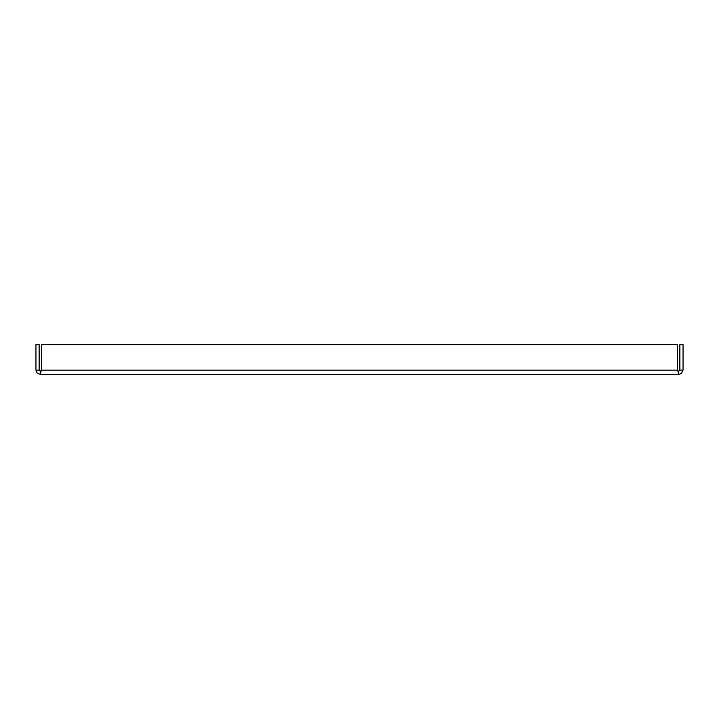<?xml version="1.0" encoding="UTF-8"?>
<svg xmlns="http://www.w3.org/2000/svg" width="719" height="719" viewBox="0 0 719 719"><rect width="100%" height="100%" fill="white"/><g stroke="black" fill="none" stroke-linecap="round" stroke-linejoin="round"><path stroke-width="1.08" d="M679.859 370.141L678.79 371.211L678.79 374.401L681.45 373.467L683.05 370.141L683.05 344.599L679.859 344.599L679.859 370.141L683.05 370.141M40.803 370.896L40.21 371.211L39.141 370.141L39.141 344.599L35.95 344.599L35.95 370.141L36.876 372.802L40.21 374.401L41.396 370.141L41.396 344.599L677.604 344.599L677.604 370.141L678.79 374.401L40.21 374.401L40.21 371.211L41.396 370.141L677.604 370.141L678.188 370.887M39.141 370.141L35.95 370.141"/></g></svg>
